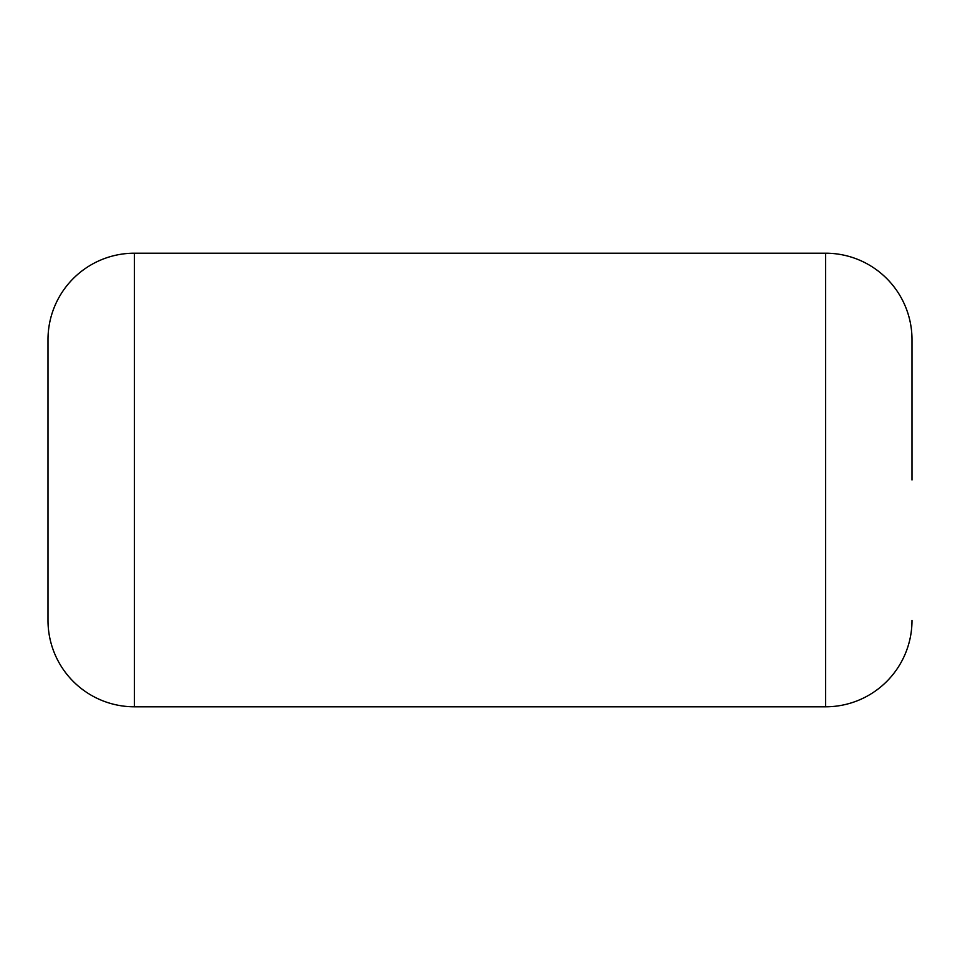 <?xml version="1.0" encoding="UTF-8"?>
<svg xmlns="http://www.w3.org/2000/svg" width="960" height="960" viewBox="0 0 960 960"><rect width="100%" height="100%" fill="white"/><g stroke="black" fill="none" stroke-linecap="round" stroke-linejoin="round"><path stroke-width="1.44" d="M912 480L912 339.6L912 480M825.6 706.8L134.4 706.8L134.4 253.2L825.6 253.2A86.4 86.4 0 0 1 912 339.6A86.4 86.4 0 0 0 825.6 253.2L825.6 706.8A86.4 86.4 0 0 0 912 620.4M48 339.6A86.4 86.4 0 0 1 134.4 253.2A86.4 86.4 0 0 0 48 339.6L48 620.4A86.4 86.4 0 0 0 134.4 706.8"/></g></svg>
